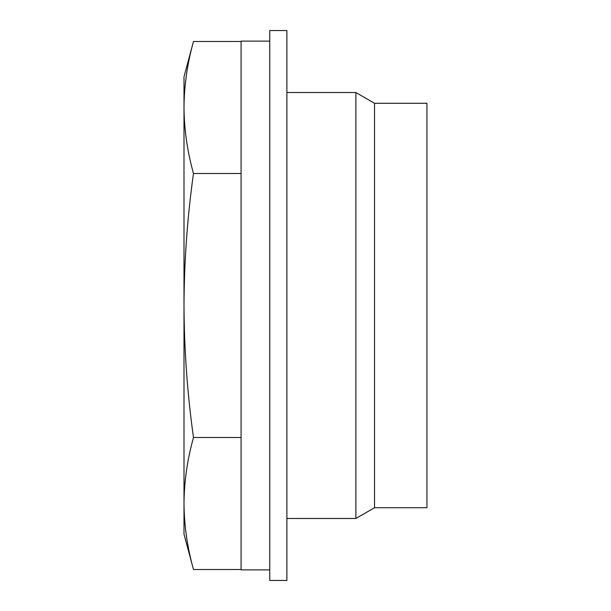 <?xml version="1.0" encoding="UTF-8"?>
<svg xmlns="http://www.w3.org/2000/svg" width="611" height="611" viewBox="0 0 611 611"><rect width="100%" height="100%" fill="white"/><g stroke="black" fill="none" stroke-linecap="round" stroke-linejoin="round"><path stroke-width="0.92" d="M241.085 437.507L193.473 437.507C187.34 459.51 184.178 481.514 183.995 503.517C184.178 525.521 187.34 547.517 193.473 569.521C187.34 547.517 184.178 525.521 183.995 503.517L183.995 534.151L193.473 569.521L241.085 569.521M269.741 569.872L241.085 569.872L241.085 41.128L269.741 41.128M193.473 437.507C187.34 393.492 184.178 349.492 183.995 305.5L183.995 107.483C184.178 85.479 187.34 63.483 193.473 41.479L183.995 76.849L183.995 107.483C184.178 85.479 187.34 63.483 193.473 41.479L241.085 41.479M374.535 507.71L374.535 103.29L426.936 103.29L426.936 507.71L374.535 507.71L355.885 518.479L286.887 518.479M374.535 103.29L355.885 92.521L355.885 518.479M286.887 30.55L286.887 580.45L269.741 580.45L269.741 30.55L286.887 30.55M426.936 198.842L426.936 471.31M241.085 173.493L193.473 173.493C187.34 217.409 184.186 261.409 183.995 305.5L183.995 503.517M183.995 107.483C184.178 129.486 187.34 151.49 193.473 173.493M355.885 92.521L286.887 92.521"/></g></svg>
